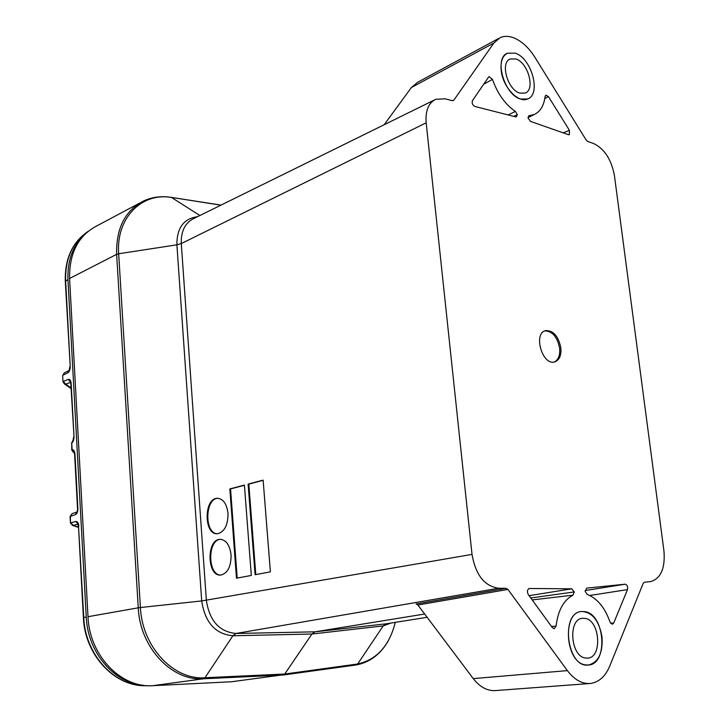 <?xml version="1.0" encoding="UTF-8"?>
<svg xmlns="http://www.w3.org/2000/svg" width="727" height="727" viewBox="0 0 727 727"><rect width="100%" height="100%" fill="white"/><g stroke="black" fill="none" stroke-linecap="round" stroke-linejoin="round"><path stroke-width="1.09" d="M143.31 685.261C114.112 683.262 87.594 652.292 86.24 617.059L67.947 279.641C67.311 259.721 73.3 244.272 85.904 233.285M77.989 524.176L75.862 521.486L70.764 522.777L73.345 525.503L78.534 527.211M70.174 516.552L72.055 513.671L70.419 516.27L70.419 522.949L72.591 525.467L78.062 524.331M71.5 443.325L72.845 440.671L71.746 442.943L72.109 449.722L74.209 452.467M74.227 452.521L72.109 449.722C73.691 449.613 74.636 451.094 74.963 454.166L77.88 508.318L77.053 511.999M76.808 512.108L75.49 514.589C77.089 513.707 77.889 511.617 77.88 508.318M87.976 231.486C72.536 242.046 65.085 258.521 65.63 280.922L70.228 366.299C70.228 369.507 69.456 371.651 67.902 372.751L68.965 370.588L64.203 372.924L62.74 375.623M69.029 370.552L69.892 366.653M67.902 372.751L62.967 375.159L64.203 372.924M71.073 388.554L64.503 384.001L62.967 381.693L62.64 375.441L62.967 381.693L64.503 384.001L65.839 384.229L71.037 387.845M70.819 383.847L71.155 383.502C70.819 380.439 69.856 379.067 68.256 379.385L63.294 381.421L65.839 384.229L70.555 382.32M73.681 436.909L72.945 440.617M68.256 379.385L70.51 382.175M71.155 383.502L74.018 436.618C74.027 439.79 73.273 441.898 71.746 442.943L71.773 449.958L73.236 452.23M74.236 452.539L73.663 452.412L74.327 452.767M535.063 57.524C528.683 47.446 521.413 40.812 513.244 37.64C508.364 35.905 503.956 35.932 500.012 37.722L493.869 43.02L453.866 100.126L452.303 100.671L445.151 98.836L435.827 99.29C428.485 102.852 425.268 110.695 426.176 122.818L472.023 554.401C475.622 574.939 484.491 586.216 498.631 588.252L506.074 588.316L507.937 589.433L567.387 670.621C574.248 679.645 581.782 683.934 589.997 683.507L590.751 683.425C599.112 682.108 605.455 676.301 609.78 665.996L643.186 583.363L644.386 582.227L650.938 581.536C661.007 578.283 665.341 568.041 663.933 550.812L614.433 175.607C611.398 159.449 604.437 148.753 593.55 143.501L587.68 141.438L586.18 140.066L535.063 57.524M434.328 100.026L194.073 218.382C185.131 222.735 180.869 231.131 181.287 243.572L206.359 600.32C209.485 620.831 219.354 631.881 235.984 633.471L315.009 631.827L386.237 623.802L427.131 617.287L386.237 623.802L383.165 625.911L311.928 634.026L315.009 631.827L424.668 614.015M586.88 588.116L625.211 584.19C627.228 584.862 627.992 586.671 627.483 589.615L613.724 623.03L612.279 624.275L610.035 622.094C604.919 607.59 597.294 598.366 587.18 594.432L585.19 591.414L586.725 588.143M270.38 571.858L263.129 480.129L248.107 484.091L255.086 574.721L270.38 571.858M231.068 554.937C229.796 545.05 226.152 539.843 220.117 539.325C206.277 539.207 206.886 576.675 220.754 575.066C227.678 573.339 231.113 566.624 231.068 554.937M227.996 513.398C226.788 503.856 223.28 498.822 217.455 498.286C203.724 497.995 203.678 535.172 217.446 533.745C224.479 532.028 227.996 525.239 227.996 513.398M251.315 575.43L244.408 485.073L229.841 488.917L236.493 578.201L251.315 575.43M515.579 116.856L474.776 106.424C472.514 105.033 471.723 103.125 472.405 100.689L488.589 77.08L489.08 76.653L492.488 79.388C497.604 93.828 505.229 104.506 515.379 111.413L517.324 114.648L516.379 116.838L515.579 116.856M529.438 588.488L571.74 588.815L574.257 591.951L572.976 595.168C563.607 600.138 557.982 610.453 556.1 626.111L554.174 628.71L552.366 627.655L528.265 594.513C526.911 591.751 527.211 589.751 529.156 588.516L528.883 588.588M568.487 134.713L530.392 121.354L528.011 117.919L528.865 115.784L534.39 114.448C540.37 111.549 543.932 105.569 545.096 96.5L545.868 95.155L548.44 96.6L569.432 130.333L569.296 134.74L568.487 134.713M390.999 623.057L383.211 625.902L357.648 664.005L284.739 674.029L311.928 634.026L232.894 635.771L204.959 677.746L284.739 674.029L283.321 675.01L203.551 678.773L152.897 685.679C121.1 688.278 89.376 655.536 87.994 616.705L69.583 278.486C69.183 252.951 78.425 235.33 97.309 225.634L139.593 203.124M152.897 685.679L231.513 681.762L356.266 664.941L283.348 675.001M560.835 347.679C558.309 335.992 553.22 330.312 545.55 330.64C532.864 333.375 542.469 366.035 554.746 361.892C559.427 360.101 561.453 355.367 560.835 347.679M601.992 636.707C598.957 620.395 592.141 611.998 581.536 611.498C560.044 612.479 566.969 668.313 588.361 665.032C598.457 662.406 603.001 652.973 601.992 636.707M501.194 70.446C502.711 86.976 518.451 103.661 527.675 98.927C541.524 94.265 531.528 57.887 515.107 53.135L507.437 53.198C502.475 55.843 500.394 61.586 501.194 70.446M395.288 622.376C389.318 645.803 376.777 659.68 357.648 664.005L356.266 664.941M507.937 589.433L417.898 605.009L473.259 678.609C479.829 687.006 487.172 690.995 495.287 690.595L589.997 683.507M417.898 605.009L416.089 603.973L506.074 588.316M610.598 623.248L613.724 623.03M551.493 626.447L556.1 626.111M572.976 595.168L532.209 599.929M498.549 38.513L417.552 82.333L411.4 87.522L384.183 124.735M548.44 96.6L544.805 98.536M529.265 115.684L528.456 116.093M508.146 114.957L515.379 111.413M492.488 79.388L483.682 84.241M517.324 114.648L513.644 116.365M530.783 597.976L574.257 591.951M244.417 485.282L230.55 488.935L237.202 578.065M230.55 488.935L229.841 488.917M217.455 498.286L218.164 498.295C204.85 497.968 204.142 533.809 217.5 533.745M220.781 539.325C207.331 539.27 207.395 575.457 220.89 575.057M263.147 480.338L248.825 484.118L255.795 574.584M248.825 484.118L248.107 484.091M554.301 361.991C558.454 359.829 560.226 355.185 559.608 348.06C557.218 336.719 552.266 331.012 544.75 330.93M515.107 53.135L507.437 53.198C493.66 58.033 504.284 95.01 520.614 99.036L527.675 98.927C541.524 94.265 531.528 57.887 515.107 53.135M515.807 58.951L510.154 59.005C499.876 62.595 507.728 90.075 519.914 93.147L525.221 93.074C535.535 89.585 528.029 62.422 515.807 58.951M585.344 611.716L581.536 611.498C561.898 612.189 565.215 662.433 585.29 664.869L588.361 665.032C608.245 664.433 605.209 614.915 585.344 611.716M585.335 618.423L582.572 618.268C567.923 618.768 570.359 656.127 585.299 658.017L587.652 658.144C602.447 657.699 600.157 620.74 585.335 618.423M78.498 526.403L83.769 617.514L86.24 617.059M147.199 685.643C115.548 687.687 84.732 655.472 83.405 617.614L83.769 617.514C85.104 655.509 115.92 687.687 147.19 685.643M75.49 514.589L70.083 516.452L70.419 522.949L72.591 525.467L78.552 527.42M78.843 526.203C78.498 522.986 77.498 521.413 75.862 521.486M70.228 366.299L65.303 281.285L67.947 279.641M74.727 452.494L73.927 452.067L74.617 454.393L77.535 508.536M87.467 231.813C72.118 242.618 64.73 259.112 65.303 281.285L65.303 281.358M70.982 382.148L70.201 381.675L70.819 383.783L74.018 436.618M650.938 581.536L650.32 581.618M585.19 590.551L625.211 584.19M498.631 588.252L235.984 633.471L232.894 635.771C215.383 634.126 204.987 622.512 201.706 600.938L472.023 554.401M197.471 216.71C183.695 218.582 176.834 227.951 176.897 244.817L118.674 253.759L140.411 607.527L201.706 600.938L176.897 244.817L181.287 243.572L426.176 122.818M529.12 595.677L571.74 588.815M386.264 623.793L383.165 625.911M199.889 215.519L171.645 197.526C141.892 192.019 115.893 217.936 118.674 253.759L116.629 254.341L138.257 607.817L140.411 607.527C142.11 646.903 173.671 680.245 204.959 677.746L203.551 678.773C171.89 681.317 139.957 647.621 138.257 607.817L87.994 616.705M220.872 205.178L170.954 197.317C161.294 195.863 152.243 197.053 143.801 200.879C125.089 210.485 116.029 228.305 116.629 254.341L69.583 278.486M627.483 589.615L589.733 595.477M473.259 678.609L567.387 670.621M452.667 100.726L453.866 100.126M411.4 87.522L493.869 43.02M563.189 132.85L569.432 130.333M83.405 617.614L78.489 526.375L77.716 523.831L78.534 524.203M72.055 513.671L76.826 512.081M171.29 197.362L221.035 205.105M388.109 641.114C380.375 654.409 369.77 662.352 356.303 664.941M534.39 114.448L528.002 117.647M220.726 539.316L220.117 539.325M510.154 59.005L509.527 59.332"/></g></svg>
